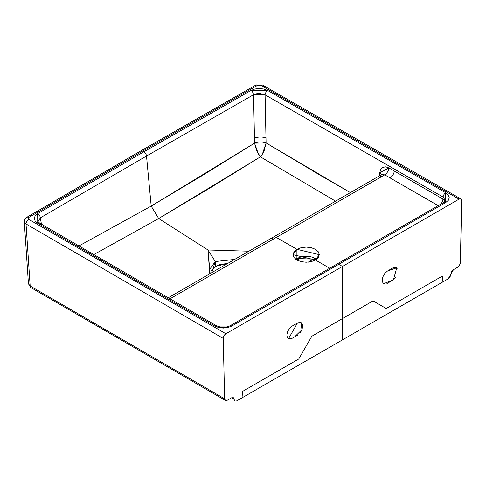 <?xml version="1.0" encoding="UTF-8"?>
<svg xmlns="http://www.w3.org/2000/svg" width="486" height="486" viewBox="0 0 486 486"><rect width="100%" height="100%" fill="white"/><g stroke="black" fill="none" stroke-linecap="round" stroke-linejoin="round"><path stroke-width="0.73" d="M28.461 283.921L30.162 285.962L26.025 223.967L24.318 221.926M258.467 154.262L254.561 143.139L202.856 175.215L151.195 206.088L158.679 218.536L151.195 206.088L78.878 245.971L151.195 206.088L254.561 143.139L256.614 150.696L260.417 156.838L335.571 201.168L260.417 156.838L262.422 154.117L264.165 150.642L266.085 142.933A8.244 3.767 -1.2 0 0 254.561 143.109L254.464 138.206A8.244 3.767 178.8 0 1 265.988 138.03L266.079 143.054A8.244 3.706 -0.6 0 0 254.561 143.139L254.561 143.109A8.244 3.767 178.8 0 1 266.085 142.933L350.388 192.614L320.924 175.695L266.085 142.933L265.089 94.825L443.098 197.061A3.748 2.163 -60 0 1 445.741 192.742L267.713 90.499A3.748 2.151 119.8 0 0 265.089 94.825L443.098 197.061L442.953 199.06L388.909 167.925L385.69 166.838L382.834 167.378L380.745 169.456L379.718 172.779L379.366 175.883L379.718 172.779A5.996 3.305 -173.5 0 1 381.389 174.711A5.996 3.305 6.5 0 0 379.718 172.779L388.909 167.925A5.996 3.457 -60.1 0 1 384.693 174.832L276.297 237.417A5.996 3.463 -120 0 0 273.302 237.119A5.996 3.463 60 0 1 276.297 237.417L296.91 249.312L296.91 258.491L295.749 259.257M26.013 219.192A3.748 2.181 59.6 0 1 26.779 217.315A3.748 2.181 59.6 0 1 28.68 217.485L142.684 151.097L257.677 85.275A3.748 2.144 -119.6 0 0 255.824 85.08A3.748 2.144 60.4 0 1 257.677 85.275L260.83 85.281L459.051 199.132L342.466 266.443L342.466 318.555L373.102 300.87L386.182 308.513L442.43 276.036L442.892 281.892L448.195 278.83L450.066 276.85L450.844 274.238L448.195 278.83L342.466 339.866L442.892 281.892L442.43 276.036L386.182 308.513L373.102 300.87L342.466 318.555L342.466 339.866L242.046 397.846L342.466 339.866L342.466 318.555L311.836 336.239L298.756 358.984L242.508 391.461L242.046 397.846L236.743 400.907L234.866 401.096L234.094 399.377A53550.141 30916.89 180 0 1 231.445 397.852L227.272 400.257A3.748 2.163 -60 0 1 225.401 400.44A3.748 2.163 -60 0 1 224.623 398.806L223.238 338.42L26.025 223.967L30.162 285.962L28.437 283.739L30.94 287.597A3.748 2.175 -59.7 0 1 30.162 285.962L224.623 398.806L30.162 285.962A3.748 2.175 120.3 0 0 30.94 287.597L225.401 400.44M315.457 260.022L293.064 254.67L296.91 249.312L319.296 254.67L315.457 260.022L329.715 268.254L315.457 260.022L311.198 261.662L306.18 262.24L301.162 261.662L296.91 260.022L294.066 257.568L293.064 254.67L294.066 251.772L296.91 249.312L301.162 247.672L306.18 247.095L311.198 247.672L315.457 249.312L318.3 251.772L319.296 254.67L318.3 257.568L315.457 260.022M336.883 264.111A3.748 2.163 60 0 1 338.76 264.299L445.711 202.553A3.748 2.163 -120 0 0 443.833 202.364A3.748 2.163 60 0 1 445.711 202.553L445.741 192.742A3.748 2.163 120 0 0 443.098 197.061L445.498 200.706L443.833 202.364L229.939 325.857A3.748 2.163 60 0 1 231.81 326.045L338.76 264.299A3.748 2.163 -120 0 0 336.883 264.111M316.611 259.257L296.91 258.491L296.91 249.312L276.297 237.417L169.93 298.829L384.693 174.832L390.051 177.912L384.693 174.832A5.996 3.457 119.9 0 0 388.909 167.925L394.268 171.005A5.996 3.457 -60.1 0 1 390.051 177.912L438.165 205.639L390.051 177.912A5.996 3.457 119.9 0 0 394.268 171.005L442.953 199.06A5.996 3.463 -60 0 1 440.851 204.09A5.996 3.463 120 0 0 442.953 199.06L443.098 197.061M26.785 217.315L25.047 218.955L24.446 220.286L24.3 221.75L26.025 223.967A3.748 2.175 -59.7 0 1 28.686 219.308A3.748 2.175 120.3 0 0 26.025 223.967L223.238 338.42A3.748 2.163 -60 0 1 225.887 333.748L28.686 219.308L28.68 217.485A3.748 2.181 -120.4 0 0 26.779 217.315L140.812 150.909A3.748 2.163 60 0 1 142.684 151.097A3.748 2.163 -120 0 0 140.806 150.915L255.824 85.08L262.689 85.086A3.748 2.151 119.7 0 0 260.83 85.281A3.748 2.151 -60.3 0 1 262.695 85.086A3.748 2.151 -60.3 0 1 263.467 86.733M210.772 271.024L215.286 266.443L220.632 264.348L227.563 263.527L215.286 266.443L215.286 261.535L234.343 259.445M211.756 272.652L215.286 261.535L207.984 249.986L158.679 218.536L93.725 254.609L158.679 218.536L209.515 188.27L260.417 156.838L158.679 218.536L207.984 249.986L209.745 273.424M450.844 274.238L453.493 269.651L457.666 267.239L453.493 269.651L451.622 271.625L450.844 274.238M298.386 260.757L298.276 257.805L298.386 260.757M314.879 258.181L308.337 262.136L314.885 258.181M254.998 94.017L259.33 93.269L265.089 94.825A3.748 2.151 -60.2 0 1 267.713 90.499L445.741 192.742L448.341 194.995L449.24 197.65L448.323 200.299L445.711 202.553L338.76 264.299L342.466 266.443L459.051 199.132A3.748 2.163 -60 0 1 460.928 198.95A3.748 2.163 -60 0 1 461.7 200.742L460.947 198.962L459.051 199.132L260.83 85.281L259.257 84.904L257.677 85.275L142.684 151.097L143.886 151.79L37.683 213.603L37.732 223.281A3.748 2.175 -59.8 0 1 39.615 223.104A3.748 2.175 -59.8 0 1 40.387 224.556M39.615 223.104A3.748 2.175 120.2 0 0 37.732 223.281L214.818 326.063L37.732 223.281L35.168 221.057L34.257 218.445L35.138 215.827L37.683 213.603L143.886 151.79L250.946 90.475A3.748 2.144 60.4 0 1 253.558 94.721A3.748 2.144 -119.6 0 0 250.946 90.475L254.804 89.005L259.336 88.495L263.855 89.023L267.713 90.499L250.946 90.475L143.886 151.79A3.748 2.163 60 0 1 146.517 156.024L151.195 206.088L146.517 156.024A3.748 2.163 -120 0 0 143.886 151.79L142.684 151.097L28.68 217.485L28.036 218.396L28.686 219.308L225.887 333.748L342.466 266.443L338.76 264.299L231.81 326.045L227.904 327.552L223.317 328.086L218.718 327.564L214.818 326.063L231.81 326.045A3.748 2.163 -120 0 0 229.939 325.857L225.978 327.175L223.262 327.4L220.668 327.187L216.695 325.875A3.748 2.163 120 0 0 214.818 326.063A3.748 2.163 -60 0 1 216.689 325.875L39.621 223.104L38.005 221.513L40.338 217.819L41.419 224.155L40.338 217.819A3.748 2.181 -120.4 0 0 37.683 213.603A3.748 2.181 59.6 0 1 40.338 217.819L146.517 156.024L253.558 94.721L265.089 94.825L265.988 138.03A8.244 3.767 -1.2 0 0 254.464 138.206L253.558 94.721L254.561 143.139L266.079 143.054L262.385 154.177M294.431 337.005L301.952 329.733L301.162 322.661L297.426 323.038L288.49 338.76L291.533 338.645L289.061 338.979L287.354 337.63L286.837 334.933L287.639 331.561L289.559 328.354L292.116 326.106L297.511 322.996L300.135 322.34L302.067 323.524L302.723 326.258L301.928 329.787L300.403 332.509M445.164 201.307L442.953 199.06L445.164 201.307M460.315 262.732L461.7 200.742L460.315 262.732A3.748 2.163 -60 0 1 457.666 267.239L459.513 265.307L460.315 262.732M297.602 260.399L297.584 258.127L297.602 260.399M210.116 273.6L207.984 249.986L248.887 251.213L207.984 249.986L215.286 261.535L210.238 268.57M234.544 259.494L215.286 261.535L215.286 266.443M381.461 174.674L379.736 177.469M387.451 271.067L396.801 267.768L393.405 279.827L383.764 283.642L382.986 282.949L382.263 281.042M395.877 277.312L393.405 279.827L386.947 283.563M384.693 283.958L383.011 282.974L382.215 280.361L382.871 276.868L384.803 273.454L387.427 271.079L392.822 267.968L395.379 267.257L397.299 268.248M231.445 397.852L233.316 397.663L234.094 399.377L231.445 397.852L233.316 397.663L234.866 401.096L236.743 400.907L242.046 397.846L242.508 391.461L298.756 358.984L311.836 336.239L342.466 318.555L342.466 266.443L225.887 333.748L223.991 335.771L223.238 338.42L224.623 398.806L225.425 400.458L227.272 400.257L231.445 397.852M296.91 258.491L301.162 256.851L306.18 256.274L311.198 256.851L315.457 258.491M272.063 239.634A5.996 3.463 60 0 1 273.302 237.119L381.54 174.626L384.693 174.832M253.558 94.721L146.517 156.024L40.338 217.819M297.991 334.915L291.533 338.645M24.3 221.756L28.437 283.751M262.689 85.086L460.922 198.944M168.174 297.815L273.302 237.119"/></g></svg>
